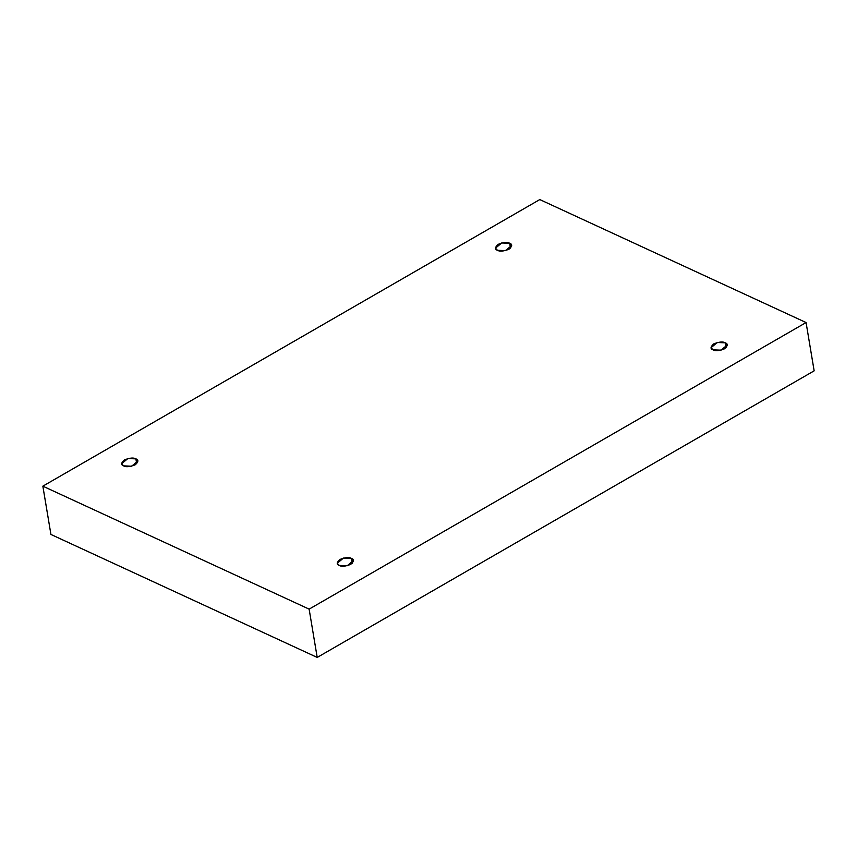 <?xml version="1.0" encoding="UTF-8"?>
<svg xmlns="http://www.w3.org/2000/svg" width="857" height="857" viewBox="0 0 857 857"><rect width="100%" height="100%" fill="white"/><g stroke="black" fill="none" stroke-linecap="round" stroke-linejoin="round"><path stroke-width="1.29" d="M497.488 250.308L505.48 250.63L511.683 245.434L509.69 243.27L510.504 248.134L509.69 243.27C512.572 244.245 512.325 246.248 508.951 249.269C503.498 251.337 499.674 251.679 497.488 250.308C494.607 249.344 494.853 247.341 498.217 244.32C503.68 242.252 507.494 241.899 509.69 243.27L501.699 242.96L495.496 248.144L497.488 250.308M123.676 465.887L131.667 466.208L137.87 461.012L135.877 458.859L136.691 463.712L135.877 458.859C138.759 459.823 138.513 461.827 135.138 464.848C129.686 466.915 125.861 467.258 123.676 465.887C120.794 464.923 121.03 462.919 124.404 459.898C129.868 457.831 133.681 457.488 135.877 458.859L127.875 458.538L121.673 463.723L123.676 465.887M339.233 565.438L347.224 565.749L353.427 560.564L351.434 558.4L352.248 563.253L351.434 558.4C354.316 559.375 354.07 561.367 350.695 564.399C345.242 566.456 341.418 566.809 339.233 565.438C336.351 564.463 336.597 562.471 339.972 559.439C345.425 557.371 349.249 557.029 351.434 558.4L343.443 558.078L337.24 563.274L339.233 565.438M713.045 349.86L721.037 350.17L727.239 344.985L725.247 342.821L726.061 347.674L725.247 342.821C728.129 343.786 727.882 345.789 724.508 348.81C719.055 350.877 715.231 351.231 713.045 349.86C710.164 348.885 710.41 346.881 713.785 343.861C719.237 341.793 723.062 341.45 725.247 342.821L717.255 342.5L711.053 347.696L713.045 349.86M42.85 486.165L539.792 199.574L806.073 322.543L814.15 370.835L806.073 322.543L309.131 609.134L317.208 657.426L814.15 370.835L317.208 657.426L309.131 609.134L42.85 486.165L50.927 534.457L42.85 486.165L309.131 609.134L806.073 322.543L539.792 199.574L42.85 486.165M50.927 534.457L317.208 657.426L50.927 534.457"/></g></svg>
